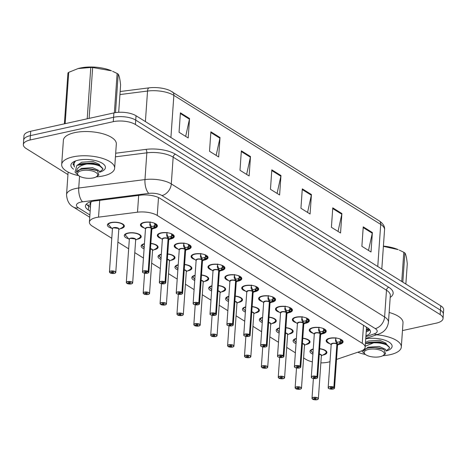 <?xml version="1.0" encoding="UTF-8"?>
<svg xmlns="http://www.w3.org/2000/svg" width="467" height="467" viewBox="0 0 467 467"><rect width="100%" height="100%" fill="white"/><g stroke="black" fill="none" stroke-linecap="round" stroke-linejoin="round"><path stroke-width="0.7" d="M161.156 238.497A8.494 3.357 4 0 1 157.326 235.362A8.494 3.357 4 0 1 160.922 232.916A8.494 3.357 4 0 1 169.807 233.226A8.494 3.357 4 0 1 174.273 236.547A8.494 3.357 4 0 1 170.677 238.993A8.494 3.357 4 0 1 170.029 239.122M178.038 249.028A8.494 3.357 4 0 1 174.209 245.893A8.494 3.357 4 0 1 177.804 243.441A8.494 3.357 4 0 1 186.689 243.756A8.494 3.357 4 0 1 191.155 247.078A8.494 3.357 4 0 1 187.553 249.524A8.494 3.357 4 0 1 186.911 249.652M194.92 259.559A8.494 3.357 4 0 1 191.091 256.424A8.494 3.357 4 0 1 194.686 253.972A8.494 3.357 4 0 1 203.571 254.287A8.494 3.357 4 0 1 208.037 257.609A8.494 3.357 4 0 1 204.435 260.055A8.494 3.357 4 0 1 203.787 260.183M211.802 270.084A8.494 3.357 4 0 1 207.973 266.949A8.494 3.357 4 0 1 211.569 264.503A8.494 3.357 4 0 1 220.453 264.812A8.494 3.357 4 0 1 224.913 268.134A8.494 3.357 4 0 1 221.317 270.586A8.494 3.357 4 0 1 220.669 270.708M228.678 280.614A8.494 3.357 4 0 1 224.855 277.48A8.494 3.357 4 0 1 228.451 275.034A8.494 3.357 4 0 1 237.335 275.343A8.494 3.357 4 0 1 241.795 278.665A8.494 3.357 4 0 1 238.199 281.116A8.494 3.357 4 0 1 237.551 281.239M245.56 291.145A8.494 3.357 4 0 1 241.731 288.011A8.494 3.357 4 0 1 245.333 285.565A8.494 3.357 4 0 1 254.217 285.874A8.494 3.357 4 0 1 258.677 289.196A8.494 3.357 4 0 1 255.081 291.642A8.494 3.357 4 0 1 254.433 291.77M262.442 301.676A8.494 3.357 4 0 1 258.613 298.541A8.494 3.357 4 0 1 262.209 296.09A8.494 3.357 4 0 1 271.099 296.405A8.494 3.357 4 0 1 275.559 299.726A8.494 3.357 4 0 1 271.963 302.172A8.494 3.357 4 0 1 271.315 302.301M279.324 312.207A8.494 3.357 4 0 1 275.495 309.072A8.494 3.357 4 0 1 279.091 306.621A8.494 3.357 4 0 1 287.976 306.93A8.494 3.357 4 0 1 292.441 310.257A8.494 3.357 4 0 1 288.845 312.703A8.494 3.357 4 0 1 288.197 312.826M296.206 322.732A8.494 3.357 4 0 1 292.377 319.597A8.494 3.357 4 0 1 295.973 317.151A8.494 3.357 4 0 1 304.858 317.461A8.494 3.357 4 0 1 309.323 320.782A8.494 3.357 4 0 1 305.727 323.234A8.494 3.357 4 0 1 305.079 323.357M313.088 333.263A8.494 3.357 4 0 1 309.259 330.128A8.494 3.357 4 0 1 312.855 327.682A8.494 3.357 4 0 1 321.74 327.992A8.494 3.357 4 0 1 326.205 331.313A8.494 3.357 4 0 1 322.609 333.765A8.494 3.357 4 0 1 321.961 333.887M329.971 343.794A8.494 3.357 4 0 1 326.141 340.659A8.494 3.357 4 0 1 329.737 338.207A8.494 3.357 4 0 1 338.622 338.522A8.494 3.357 4 0 1 343.087 341.844A8.494 3.357 4 0 1 339.486 344.29A8.494 3.357 4 0 1 338.844 344.418M144.274 227.966A8.494 3.357 4 0 1 140.444 224.831A8.494 3.357 4 0 1 144.04 222.385A8.494 3.357 4 0 1 152.925 222.695A8.494 3.357 4 0 1 157.391 226.016A8.494 3.357 4 0 1 153.795 228.468A8.494 3.357 4 0 1 153.147 228.591M128.676 238.824A8.494 3.357 4 0 1 124.275 235.52A8.494 3.357 4 0 1 127.87 233.074A8.494 3.357 4 0 1 136.755 233.383A8.494 3.357 4 0 1 141.221 236.705A8.494 3.357 4 0 1 137.619 239.157A8.494 3.357 4 0 1 136.983 239.279M150.853 243.383A8.494 3.357 4 0 1 158.097 247.236A8.494 3.357 4 0 1 154.501 249.682A8.494 3.357 4 0 1 153.865 249.81M167.735 253.914A8.494 3.357 4 0 1 174.979 257.766A8.494 3.357 4 0 1 171.383 260.212A8.494 3.357 4 0 1 170.747 260.341M184.617 264.445A8.494 3.357 4 0 1 191.861 268.297A8.494 3.357 4 0 1 188.265 270.743A8.494 3.357 4 0 1 187.629 270.866M201.499 274.975A8.494 3.357 4 0 1 208.743 278.822A8.494 3.357 4 0 1 205.147 281.274A8.494 3.357 4 0 1 204.505 281.397M218.381 285.5A8.494 3.357 4 0 1 225.625 289.353A8.494 3.357 4 0 1 222.029 291.805A8.494 3.357 4 0 1 221.387 291.928M235.263 296.031A8.494 3.357 4 0 1 242.507 299.884A8.494 3.357 4 0 1 238.911 302.33A8.494 3.357 4 0 1 238.269 302.458M252.145 306.562A8.494 3.357 4 0 1 259.389 310.415A8.494 3.357 4 0 1 255.793 312.861A8.494 3.357 4 0 1 255.151 312.983M269.021 317.093A8.494 3.357 4 0 1 276.271 320.94A8.494 3.357 4 0 1 272.67 323.392A8.494 3.357 4 0 1 272.033 323.514M285.903 327.624A8.494 3.357 4 0 1 293.153 331.471A8.494 3.357 4 0 1 289.552 333.923A8.494 3.357 4 0 1 288.915 334.045M302.785 338.149A8.494 3.357 4 0 1 310.03 342.002A8.494 3.357 4 0 1 306.434 344.453A8.494 3.357 4 0 1 305.797 344.576M319.667 348.68A8.494 3.357 4 0 1 326.912 352.532A8.494 3.357 4 0 1 323.316 354.978A8.494 3.357 4 0 1 322.679 355.107M111.794 228.299A8.494 3.357 4 0 1 107.392 224.989A8.494 3.357 4 0 1 110.988 222.543A8.494 3.357 4 0 1 119.873 222.852A8.494 3.357 4 0 1 124.339 226.174A8.494 3.357 4 0 1 120.737 228.626A8.494 3.357 4 0 1 120.101 228.748M336.532 359.438L360.506 351.289A15.925 6.299 -176 0 0 365.136 347.285A15.925 6.299 -176 0 0 362.246 343.309L157.245 215.445A15.925 6.299 -176 0 0 137.502 212.193L98.537 217.149A15.925 6.299 -176 0 0 96.144 217.564A15.925 6.299 -176 0 0 89.395 222.152A15.925 6.299 -176 0 0 92.285 226.127L111.782 238.293M91.503 201.394L90.872 202.491A5.306 2.102 -176 0 0 90.633 204.528M89.395 222.152L90.726 203.186A15.925 6.299 4 0 1 90.872 202.491M365.136 347.285L366.472 328.161L366.221 326.982M303.597 357.932L305.879 359.356A15.925 6.299 -176 0 0 312.359 361.867M320.87 362.871A15.925 6.299 -176 0 0 329.994 361.662M117.9 242.104L128.664 248.823M134.782 252.635L143.445 258.041M151.664 263.166L160.327 268.572M168.546 273.697L177.209 279.097M185.428 284.228L194.091 289.628M202.31 294.753L210.967 300.158M219.192 305.284L227.849 310.689M236.068 315.815L244.731 321.214M252.951 326.345L261.613 331.745M269.833 336.876L278.495 342.276M286.715 347.401L295.377 352.807M144.087 248.864A8.494 3.357 4 0 1 141.157 246.051A8.494 3.357 4 0 1 144.449 243.675M160.969 259.395A8.494 3.357 4 0 1 158.039 256.581A8.494 3.357 4 0 1 161.331 254.206M177.851 269.926A8.494 3.357 4 0 1 174.915 267.112A8.494 3.357 4 0 1 178.213 264.731M194.727 280.451A8.494 3.357 4 0 1 191.797 277.637A8.494 3.357 4 0 1 195.095 275.261M211.609 290.982A8.494 3.357 4 0 1 208.679 288.168A8.494 3.357 4 0 1 211.971 285.792M228.491 301.513A8.494 3.357 4 0 1 225.561 298.699A8.494 3.357 4 0 1 228.853 296.323M245.373 312.044A8.494 3.357 4 0 1 242.443 309.23A8.494 3.357 4 0 1 245.735 306.848M262.256 322.569A8.494 3.357 4 0 1 259.325 319.761A8.494 3.357 4 0 1 262.617 317.379M279.138 333.099A8.494 3.357 4 0 1 276.207 330.286A8.494 3.357 4 0 1 279.5 327.91M296.02 343.63A8.494 3.357 4 0 1 293.089 340.817A8.494 3.357 4 0 1 296.382 338.441M312.902 354.161A8.494 3.357 4 0 1 309.971 351.347A8.494 3.357 4 0 1 313.264 348.972M67.948 174.582L26.234 148.57A15.925 6.299 4 0 1 23.35 144.595A15.925 6.299 4 0 1 30.092 140.001L113.294 121.671A15.925 6.299 4 0 1 135.43 124.508L440.153 314.571L440.457 310.193A15.925 6.299 4 0 1 443.346 314.168A15.925 6.299 4 0 0 440.457 310.193L135.739 120.13L440.457 310.193L440.766 305.815A15.925 6.299 4 0 1 443.65 309.79L443.037 318.547A15.925 6.299 4 0 1 436.295 323.135L402.466 330.589M113.294 121.671L113.598 117.293A15.925 6.299 4 0 1 135.739 120.13A15.925 6.299 4 0 0 113.598 117.293L30.402 135.623L113.598 117.293L113.901 112.915A15.925 6.299 4 0 1 136.043 115.752L440.766 305.815M23.35 144.595L23.654 140.217A15.925 6.299 4 0 1 30.402 135.623A15.925 6.299 4 0 0 23.654 140.217L23.963 135.839A15.925 6.299 4 0 1 30.705 131.25L113.901 112.915M120.142 91.526L148.932 87.866A18.633 7.373 4 0 1 169.982 90.575L379.186 220.85A5.306 3.911 122 0 1 380.71 224.399L173.864 95.379A5.306 3.911 -58 0 0 172.341 91.83M341.908 213.547L340.548 232.998L331.407 227.295L332.767 207.844L341.908 213.547A4.244 3.129 -58 0 1 341.809 214.23L332.714 208.562M372.38 232.548L371.02 252.005L361.878 246.302L363.238 226.851L372.38 232.548A4.244 3.129 -58 0 1 372.281 233.237L363.186 227.569M250.493 156.527L249.133 175.977L239.991 170.28L241.351 150.823L250.493 156.527A4.244 3.129 -58 0 1 250.394 157.216L241.299 151.542M220.021 137.52L218.661 156.97L209.52 151.273L210.88 131.817L220.021 137.52A4.244 3.129 -58 0 1 219.922 138.209L210.827 132.535M189.549 118.513L188.189 137.969L179.048 132.266L180.408 112.81L189.549 118.513A4.244 3.129 -58 0 1 189.45 119.202L180.355 113.528M311.436 194.541L310.076 213.991L300.935 208.288L302.295 188.837L311.436 194.541A4.244 3.129 -58 0 1 311.337 195.224L302.242 189.555M280.965 175.534L279.605 194.984L270.463 189.287L271.823 169.83L280.965 175.534A4.244 3.129 -58 0 1 280.865 176.217L271.771 170.548M277.089 193.42L280.865 176.217M307.56 212.427L311.337 195.224M185.673 136.399L189.45 119.202M216.145 155.406L219.922 138.209M246.617 174.413L250.394 157.216M368.504 250.435L372.281 233.237M338.032 231.434L341.809 214.23M365.941 335.773A15.925 6.299 -176 0 0 370.459 331.803A15.925 6.299 -176 0 0 367.57 327.828L160.105 198.422A15.925 6.299 -176 0 0 140.363 195.177L94.579 201.003A15.925 6.299 -176 0 0 92.18 201.411A15.925 6.299 -176 0 0 85.438 206A15.925 6.299 -176 0 0 88.327 209.975L90.166 211.131M90.44 207.237L88.596 206.087A15.925 6.299 4 0 1 86.354 204.114M440.153 314.571A15.925 6.299 4 0 1 443.037 318.547M369.811 329.801A15.925 6.299 4 0 1 366.21 331.879M110.089 272.763L110.165 272.874A3.076 1.22 -176 0 0 114.368 273.376A3.076 1.22 -176 0 0 115.11 271.718A3.076 1.22 -176 0 0 110.831 271.169A3.076 1.22 -176 0 0 110.014 272.781L109.932 272.722M110.119 272.868C110.621 273.341 112.051 273.516 114.397 273.382L115.781 272.401L118.805 229.209L118.227 228.416A3.181 1.261 4 0 1 118.805 229.209A3.187 1.261 -176 0 0 118.227 228.416A3.187 1.261 -176 0 0 113.796 227.849A3.187 1.261 -176 0 0 112.448 228.766L109.43 271.952A3.187 1.261 4 0 1 110.778 271.035A3.187 1.261 4 0 1 114.111 271.152A3.187 1.261 4 0 1 115.781 272.401A3.187 1.261 4 0 1 115.384 272.956M110.014 272.781L111.706 272.448A1.062 0.42 4 0 1 111.543 272.197A1.062 0.42 4 0 1 111.992 271.893A1.062 0.42 4 0 1 113.102 271.934A1.062 0.42 4 0 1 113.656 272.349A1.062 0.42 4 0 1 113.207 272.652A1.062 0.42 4 0 1 111.759 272.483L111.8 271.952M123.831 225.742A7.962 3.152 -176 0 0 123.843 225.654A7.962 3.152 -176 0 0 123.364 224.458M108.589 223.424A7.962 3.152 -176 0 0 108.087 224.061A7.962 3.152 4 0 1 108.035 223.833M109.29 225.427L109.272 225.433A7.962 3.152 4 0 1 108.286 224.487M112.238 228.777L108.256 224.458L108.105 223.769M112.728 228.299A3.181 1.261 4 0 1 115.32 227.715A3.181 1.261 4 0 1 118.227 228.416L113.796 227.849M111.759 272.483L110.165 272.874M111.706 272.448L111.741 271.975M156.754 225.993A7.962 3.152 -176 0 0 156.766 225.975L153.97 227.791L151.361 228.27L151.296 226.769M142.803 272.401A3.187 1.261 4 0 1 142.482 271.794A3.187 1.261 4 0 1 143.83 270.878A3.187 1.261 4 0 1 148.179 271.397L151.197 228.205L149.814 225.199L150.228 221.901M148.179 271.397L148.086 271.514A3.076 1.22 -176 0 0 143.883 271.012A3.076 1.22 -176 0 0 143.141 272.67A3.076 1.22 -176 0 0 147.42 273.218A3.076 1.22 -176 0 0 148.237 271.607L148.337 271.496A3.187 1.261 4 0 1 148.839 272.238L151.857 229.052A3.187 1.261 -176 0 0 151.355 228.305L151.361 228.27M146.848 227.692A3.187 1.261 -176 0 0 145.5 228.608L146.848 227.692A3.187 1.261 -176 0 1 151.197 228.205A3.181 1.261 4 0 0 145.78 228.141M148.337 271.496L151.355 228.31A3.181 1.261 4 0 1 151.647 228.55M148.237 271.607L146.545 271.94A1.062 0.42 4 0 1 146.714 272.191A1.062 0.42 4 0 1 146.264 272.495A1.062 0.42 4 0 1 145.149 272.454A1.062 0.42 4 0 1 144.595 272.039A1.062 0.42 4 0 1 145.044 271.736A1.062 0.42 4 0 1 146.492 271.905L148.086 271.514M141.647 223.267A7.962 3.152 -176 0 0 141.011 224.382A7.962 3.152 -176 0 0 141.005 224.469M156.918 224.785A7.962 3.152 4 0 1 156.912 224.802L156.795 225.491L154.711 225.211L154.822 224.522A5.838 2.312 -176 0 0 154.846 224.376A5.838 2.312 -176 0 0 153.929 223.01L153.929 223.004M156.714 226.133L155.365 227.4A7.764 3.071 4 0 0 156.538 226.32L156.795 225.491M151.477 226.571L154.092 226.028L154.711 225.211M151.197 228.17L151.32 226.472L149.942 223.436M149.925 223.629L149.761 224.51M126.971 283.294L127.047 283.405A3.076 1.22 -176 0 0 131.25 283.907A3.076 1.22 -176 0 0 131.992 282.249A3.076 1.22 -176 0 0 127.713 281.7A3.076 1.22 -176 0 0 126.89 283.306L126.814 283.247M127.001 283.399C127.503 283.872 128.933 284.041 131.28 283.913L132.663 282.926L135.687 239.74L135.109 238.946A3.181 1.261 4 0 1 135.687 239.74A3.187 1.261 -176 0 0 135.109 238.946A3.187 1.261 -176 0 0 130.678 238.38A3.187 1.261 -176 0 0 129.33 239.297L126.312 282.482A3.187 1.261 4 0 1 127.66 281.566A3.187 1.261 4 0 1 130.994 281.683A3.187 1.261 4 0 1 132.663 282.926A3.187 1.261 4 0 1 132.266 283.487M126.89 283.306L128.588 282.979A1.062 0.42 4 0 1 128.419 282.728A1.062 0.42 4 0 1 128.869 282.424A1.062 0.42 4 0 1 129.984 282.459A1.062 0.42 4 0 1 130.538 282.879A1.062 0.42 4 0 1 130.089 283.183A1.062 0.42 4 0 1 128.641 283.008L128.676 282.482M140.713 236.273A7.962 3.152 -176 0 0 140.725 236.185A7.962 3.152 -176 0 0 140.246 234.989M125.471 233.955A7.962 3.152 -176 0 0 124.969 234.592L124.987 234.3M126.172 235.958L126.154 235.963A7.962 3.152 4 0 1 125.168 235.018M129.61 238.83A3.181 1.261 4 0 1 132.202 238.246A3.181 1.261 4 0 1 135.109 238.946L130.678 238.38M124.975 234.592L129.12 239.308M128.641 283.008L127.047 283.405M128.588 282.979L128.623 282.506M143.854 293.825L143.929 293.936A3.076 1.22 -176 0 0 148.127 294.438A3.076 1.22 -176 0 0 148.874 292.78A3.076 1.22 -176 0 0 144.595 292.231A3.076 1.22 -176 0 0 143.772 293.836L143.69 293.778M143.509 293.62A3.187 1.261 4 0 1 143.194 293.013A3.187 1.261 4 0 1 144.542 292.097A3.187 1.261 4 0 1 147.87 292.214A3.187 1.261 4 0 1 149.545 293.457L152.563 250.271L151.991 249.477A3.181 1.261 4 0 1 152.563 250.271A3.187 1.261 -176 0 0 151.991 249.477A3.187 1.261 -176 0 0 150.467 248.923A3.181 1.261 4 0 1 151.991 249.477L150.467 248.923M143.772 293.836L145.47 293.51A1.062 0.42 4 0 1 145.301 293.258A1.062 0.42 4 0 1 145.751 292.955A1.062 0.42 4 0 1 146.866 292.99A1.062 0.42 4 0 1 147.42 293.404A1.062 0.42 4 0 1 146.971 293.714A1.062 0.42 4 0 1 145.523 293.539L145.558 293.013M157.595 246.804A7.962 3.152 -176 0 0 157.607 246.71A7.962 3.152 -176 0 0 157.128 245.519M142.353 244.486A7.962 3.152 -176 0 0 141.851 245.117L141.869 244.831M143.036 246.488L143.054 246.488A7.962 3.152 4 0 1 142.05 245.543M141.857 245.122L144.326 247.784M145.523 293.539L143.929 293.936M145.47 293.51L145.5 293.037M160.736 304.35L160.811 304.466A3.076 1.22 -176 0 0 165.009 304.963A3.076 1.22 -176 0 0 165.756 303.311A3.076 1.22 -176 0 0 161.477 302.762A3.076 1.22 -176 0 0 160.654 304.367L160.572 304.309M160.391 304.151A3.187 1.261 4 0 1 160.076 303.544A3.187 1.261 4 0 1 161.424 302.622A3.187 1.261 4 0 1 164.752 302.739A3.187 1.261 4 0 1 166.427 303.988L169.445 260.802L168.867 260.002A3.181 1.261 4 0 1 169.445 260.796A3.187 1.261 -176 0 0 168.867 260.002A3.187 1.261 -176 0 0 167.349 259.454A3.181 1.261 4 0 1 168.867 260.002L167.349 259.454M160.654 304.367L162.353 304.035A1.062 0.42 4 0 1 162.183 303.789A1.062 0.42 4 0 1 162.633 303.48A1.062 0.42 4 0 1 163.742 303.521A1.062 0.42 4 0 1 164.302 303.935A1.062 0.42 4 0 1 163.853 304.245A1.062 0.42 4 0 1 162.405 304.07L162.44 303.538M174.477 257.329A7.962 3.152 -176 0 0 174.483 257.241A7.962 3.152 -176 0 0 174.01 256.05M159.235 255.017A7.962 3.152 -176 0 0 158.727 255.647L158.751 255.361M159.936 257.019L159.918 257.019A7.962 3.152 4 0 1 158.932 256.074M161.208 258.315L158.727 255.647M162.405 304.07L160.811 304.466M162.353 304.035L162.382 303.568M177.618 314.881L177.693 314.992A3.076 1.22 -176 0 0 181.891 315.494A3.076 1.22 -176 0 0 182.638 313.836A3.076 1.22 -176 0 0 178.359 313.287A3.076 1.22 -176 0 0 177.536 314.898L177.454 314.84M177.273 314.676A3.187 1.261 4 0 1 176.952 314.075A3.187 1.261 4 0 1 178.301 313.153A3.187 1.261 4 0 1 181.634 313.269A3.187 1.261 4 0 1 183.309 314.519L186.327 271.327L185.749 270.533A3.181 1.261 4 0 1 186.327 271.327A3.187 1.261 -176 0 0 185.749 270.533A3.187 1.261 -176 0 0 184.232 269.984A3.181 1.261 4 0 1 185.749 270.533L184.232 269.984M177.536 314.898L179.235 314.565A1.062 0.42 4 0 1 179.065 314.32A1.062 0.42 4 0 1 179.515 314.011A1.062 0.42 4 0 1 180.624 314.052A1.062 0.42 4 0 1 181.184 314.466A1.062 0.42 4 0 1 180.735 314.77A1.062 0.42 4 0 1 179.287 314.6L179.322 314.069M191.359 267.86A7.962 3.152 -176 0 0 191.365 267.772A7.962 3.152 -176 0 0 190.892 266.575M176.117 265.542A7.962 3.152 -176 0 0 175.61 266.178A7.962 3.152 4 0 1 175.557 265.951M176.818 267.544L176.8 267.55A7.962 3.152 4 0 1 175.814 266.604M178.09 268.846L175.785 266.575L175.633 265.886M179.287 314.6L177.693 314.992M179.235 314.565L179.264 314.093M173.636 236.524A7.962 3.152 -176 0 0 173.642 236.506L170.852 238.322L168.499 238.76L168.178 237.294M162.662 238.672A3.181 1.261 4 0 1 168.073 238.736L166.696 235.73L167.104 232.432M159.685 282.932A3.187 1.261 4 0 1 159.364 282.325A3.187 1.261 4 0 1 160.712 281.408A3.187 1.261 4 0 1 165.061 281.922L164.968 282.045A3.076 1.22 -176 0 0 160.765 281.543A3.076 1.22 -176 0 0 160.023 283.2A3.076 1.22 -176 0 0 164.302 283.749A3.076 1.22 -176 0 0 165.12 282.138L165.219 282.027A3.187 1.261 4 0 1 165.715 282.768L168.739 239.583A3.187 1.261 -176 0 0 168.237 238.835L168.243 238.795M163.73 238.217A3.187 1.261 -176 0 0 162.382 239.139L163.73 238.223A3.187 1.261 -176 0 1 168.079 238.736L165.061 281.922M165.219 282.027L168.237 238.835A3.181 1.261 4 0 1 168.529 239.081M165.12 282.138L163.427 282.471A1.062 0.42 4 0 1 163.59 282.716A1.062 0.42 4 0 1 163.141 283.025A1.062 0.42 4 0 1 162.031 282.984A1.062 0.42 4 0 1 161.477 282.57A1.062 0.42 4 0 1 161.926 282.266A1.062 0.42 4 0 1 163.374 282.436L164.968 282.045M158.529 233.798A7.962 3.152 -176 0 0 157.887 234.913A7.962 3.152 -176 0 0 157.887 234.994M173.8 235.315A7.962 3.152 4 0 1 173.794 235.327L173.677 236.022L171.593 235.742L171.704 235.053A5.838 2.312 -176 0 0 171.728 234.901A5.838 2.312 -176 0 0 170.811 233.535L170.811 233.535M173.596 236.658L172.247 237.931A7.764 3.071 4 0 0 173.42 236.851L173.677 236.022M168.359 237.102L170.975 236.559L171.593 235.742M168.079 238.695L168.202 237.002L166.818 233.967M166.807 234.16L166.643 235.035M190.478 247.189L189.129 248.462A7.764 3.071 4 0 0 190.303 247.382L190.524 247.037A7.962 3.152 -176 0 1 190.518 247.055L187.734 248.853L185.381 249.29L185.06 247.825M176.567 293.463A3.187 1.261 4 0 1 176.246 292.856A3.187 1.261 4 0 1 177.594 291.933A3.187 1.261 4 0 1 181.937 292.453L184.961 249.267L183.578 246.261L183.986 242.963M181.937 292.453L181.85 292.57A3.076 1.22 -176 0 0 177.647 292.073A3.076 1.22 -176 0 0 176.9 293.725A3.076 1.22 -176 0 0 181.184 294.274A3.076 1.22 -176 0 0 182.002 292.669L182.101 292.552A3.187 1.261 4 0 1 182.597 293.299L185.621 250.114A3.187 1.261 -176 0 0 185.119 249.366L185.125 249.325M180.612 248.748A3.187 1.261 -176 0 0 179.264 249.664L180.612 248.748A3.187 1.261 -176 0 1 184.961 249.267A3.181 1.261 4 0 0 179.538 249.203M182.101 292.552L185.119 249.366A3.181 1.261 4 0 1 185.411 249.612M182.002 292.669L180.309 293.002A1.062 0.42 4 0 1 180.472 293.247A1.062 0.42 4 0 1 180.023 293.556A1.062 0.42 4 0 1 178.914 293.515A1.062 0.42 4 0 1 178.359 293.101A1.062 0.42 4 0 1 178.808 292.791A1.062 0.42 4 0 1 180.256 292.967L181.85 292.57M175.405 244.329A7.962 3.152 -176 0 0 174.769 245.444A7.962 3.152 -176 0 0 174.769 245.525M188.586 245.584L190.676 245.858A7.962 3.152 4 0 1 190.676 245.858L190.559 246.547L188.475 246.272L188.586 245.584A5.838 2.312 -176 0 0 188.61 245.432A5.838 2.312 -176 0 0 187.693 244.066L187.693 244.066M190.524 247.037L190.559 246.547M185.241 247.633L187.857 247.084L188.475 246.272M184.961 249.226L185.084 247.528L183.7 244.498M183.689 244.69L183.525 245.566M202.123 258.158L205.322 257.282L205.468 256.114L207.552 256.389A7.962 3.152 4 0 1 207.552 256.389L207.406 257.568A7.962 3.152 -176 0 0 207.406 257.568L204.616 259.383L202.001 259.856L201.942 258.356M193.443 303.988A3.187 1.261 4 0 1 193.128 303.387A3.187 1.261 4 0 1 194.476 302.464A3.187 1.261 4 0 1 198.819 302.984L201.843 259.798L200.46 256.792L200.868 253.488M198.819 302.984L198.732 303.101A3.076 1.22 -176 0 0 194.529 302.598A3.076 1.22 -176 0 0 193.782 304.256A3.076 1.22 -176 0 0 198.066 304.805A3.076 1.22 -176 0 0 198.884 303.2L198.983 303.083A3.187 1.261 4 0 1 199.479 303.83L202.503 260.639A3.187 1.261 -176 0 0 202.001 259.897L202.001 259.856M197.494 259.278A3.187 1.261 -176 0 0 196.146 260.195L197.494 259.278A3.187 1.261 -176 0 1 201.843 259.798A3.181 1.261 4 0 0 196.42 259.734M198.983 303.083L202.001 259.897A3.181 1.261 4 0 1 202.293 260.142M198.884 303.2L197.191 303.527A1.062 0.42 4 0 1 197.354 303.778A1.062 0.42 4 0 1 196.905 304.081A1.062 0.42 4 0 1 195.796 304.046A1.062 0.42 4 0 1 195.235 303.632A1.062 0.42 4 0 1 195.685 303.322A1.062 0.42 4 0 1 197.138 303.497L198.732 303.101M192.287 254.854A7.962 3.152 -176 0 0 191.651 255.974A7.962 3.152 -176 0 0 191.651 256.056M204.569 254.597L204.569 254.597A5.838 2.312 -176 0 1 205.486 255.963A5.838 2.312 -176 0 1 205.468 256.114M201.843 259.757L201.96 258.058L200.582 255.023M207.401 257.562L207.185 257.912A7.764 3.071 4 0 1 206.011 258.987L207.36 257.72M200.571 255.221L200.407 256.097M78.754 175.662A26.543 10.496 4 0 1 61.685 164.53A26.543 10.496 4 0 1 72.922 156.883A26.543 10.496 4 0 1 100.691 157.852A26.543 10.496 4 0 1 114.637 168.237A26.543 10.496 4 0 1 103.394 175.884A26.543 10.496 4 0 1 96.184 176.882M61.685 164.53L63.378 140.31A26.543 10.496 4 0 1 74.621 132.657A26.543 10.496 4 0 1 102.384 133.632A26.543 10.496 4 0 1 116.33 144.017L114.637 168.237M73.558 169.182A17.308 6.847 4 0 1 72.782 162.353A17.308 6.847 4 0 1 78.222 160.187A17.308 6.847 4 0 1 103.948 164.53A17.308 6.847 4 0 1 99.553 172.212M74.019 161.611L74.2 166.666M72.98 163.999L73.494 164.968M376.571 334.798A26.543 10.496 4 0 1 401.316 347.045A26.543 10.496 4 0 1 390.073 354.698A26.543 10.496 4 0 1 382.864 355.696M365.433 354.476A26.543 10.496 4 0 1 357.751 352.229M365.725 338.832A17.308 6.847 4 0 1 390.628 343.344A17.308 6.847 4 0 1 386.232 351.026M389.145 312.47A26.543 10.496 4 0 1 403.009 322.825L401.316 347.045M114.368 112.816L117.124 73.471A28.662 11.336 4 0 1 117.672 73.804A28.662 11.336 4 0 1 118.198 74.142L115.507 112.617M118.694 112.29L120.603 84.953C119.972 79.011 119.167 75.403 118.198 74.142M99.442 172.066L102.822 169.334L102.763 168.756L100.09 166.258C96.803 164.664 92.437 163.917 86.979 164.01L86.786 164.01C79.752 165.411 76.343 168.184 76.547 172.323C77.639 169.749 81.55 168.605 88.275 168.891L97.346 170.601L98.899 174.962L96.593 176.619A10.111 3.999 4 0 1 79.355 176.082A10.111 3.999 4 0 1 78.386 175.347A10.111 3.999 4 0 1 82.636 170.484A10.111 3.999 4 0 1 95.863 172.446A10.111 3.999 4 0 1 96.593 176.619M102.822 169.334L102.874 168.587L99.594 165.219L90.423 163.298L79.647 164.32L76.874 165.359L86.786 164.01M75.549 160.952L73.447 164.18L74.516 167.028M74.247 161.5L73.447 164.18M88.275 168.891L92.402 169.171L97.346 170.601M78.386 175.347L75.029 172.142L76.874 165.359M78.176 68.538A24.949 9.871 4 0 1 78.351 68.491A24.949 9.871 4 0 1 111.502 70.809L92.659 67.522L89.104 118.379M87.201 118.799L90.791 67.476A28.662 11.336 4 0 1 92.659 67.522M64.388 123.825L67.943 72.969A28.662 11.336 4 0 1 68.731 72.338L65.146 123.662M90.791 67.476L78.053 68.573L68.731 72.338M117.124 73.471L112.605 71.288M99.588 165.225L92.834 162.995L82.134 163.613L79.647 164.32M99.453 165.16L99.43 164.425L92.939 161.448L81.754 162.218L77.341 165.137M99.004 171.623L98.998 170.601L92.507 167.624L81.322 168.394L76.547 172.323M401.76 281.49L403.803 252.279A28.662 11.336 4 0 1 404.352 252.612A28.662 11.336 4 0 1 404.877 252.956L402.834 282.161M405.864 284.047L407.282 263.762C406.652 257.819 405.846 254.217 404.877 252.956M386.121 350.875L389.501 348.148L389.443 347.565L386.769 345.066C383.483 343.478 379.111 342.731 373.658 342.825L365.206 346.24M389.501 348.148L389.554 347.395L386.267 344.033L377.103 342.113L366.326 343.134L368.813 342.428L379.513 341.803L386.267 344.039M365.392 343.601L373.466 342.825M382.543 351.254A10.111 3.999 4 0 1 383.273 355.428A10.111 3.999 4 0 1 366.035 354.891A10.111 3.999 4 0 1 365.066 354.155A10.111 3.999 4 0 1 369.315 349.293A10.111 3.999 4 0 1 382.543 351.254M385.684 350.437L385.678 349.415L379.186 346.438L368.002 347.209L363.227 351.131C364.318 348.563 368.229 347.419 374.954 347.705L384.026 349.415L385.579 353.776L383.273 355.428M374.954 347.705L379.081 347.985L384.026 349.415M383.413 246.097A24.949 9.871 4 0 1 398.182 249.623L383.395 246.354M403.803 252.279L399.285 250.102M386.133 343.975L386.11 343.233L379.618 340.262L368.434 341.033L365.474 342.434M194.5 325.411L194.57 325.522A3.076 1.22 -176 0 0 198.773 326.024A3.076 1.22 -176 0 0 199.52 324.367A3.076 1.22 -176 0 0 195.241 323.818A3.076 1.22 -176 0 0 194.418 325.429L194.336 325.371M194.155 325.207A3.187 1.261 4 0 1 193.834 324.6A3.187 1.261 4 0 1 195.183 323.684A3.187 1.261 4 0 1 198.516 323.8A3.187 1.261 4 0 1 200.191 325.044L203.209 281.858L202.631 281.064A3.181 1.261 4 0 1 203.209 281.858A3.187 1.261 -176 0 0 202.631 281.064A3.187 1.261 -176 0 0 201.114 280.515A3.181 1.261 4 0 1 202.631 281.064L201.114 280.515M194.418 325.429L196.117 325.096A1.062 0.42 4 0 1 195.947 324.845A1.062 0.42 4 0 1 196.397 324.542A1.062 0.42 4 0 1 197.506 324.583A1.062 0.42 4 0 1 198.066 324.997A1.062 0.42 4 0 1 197.617 325.301A1.062 0.42 4 0 1 196.169 325.131L196.204 324.6M208.241 278.39A7.962 3.152 -176 0 0 208.247 278.303A7.962 3.152 -176 0 0 207.774 277.106M192.999 276.073A7.962 3.152 -176 0 0 192.492 276.709L192.515 276.417M193.682 278.081L193.7 278.075A7.962 3.152 4 0 1 192.696 277.135M192.497 276.709L194.972 279.371M196.169 325.131L194.57 325.522M196.117 325.096L196.146 324.623M211.382 335.942L211.452 336.053A3.076 1.22 -176 0 0 215.655 336.555A3.076 1.22 -176 0 0 216.402 334.897A3.076 1.22 -176 0 0 212.123 334.349A3.076 1.22 -176 0 0 211.3 335.954L211.218 335.896M211.037 335.738A3.187 1.261 4 0 1 210.716 335.131A3.187 1.261 4 0 1 212.065 334.214A3.187 1.261 4 0 1 215.398 334.331A3.187 1.261 4 0 1 217.073 335.575L220.091 292.389L219.513 291.595A3.181 1.261 4 0 1 220.091 292.389A3.187 1.261 -176 0 0 219.513 291.595A3.187 1.261 -176 0 0 217.99 291.04A3.181 1.261 4 0 1 219.513 291.595L217.99 291.04M211.3 335.954L212.993 335.627A1.062 0.42 4 0 1 212.829 335.376A1.062 0.42 4 0 1 213.279 335.072A1.062 0.42 4 0 1 214.388 335.108A1.062 0.42 4 0 1 214.948 335.528A1.062 0.42 4 0 1 214.499 335.831A1.062 0.42 4 0 1 213.051 335.656L213.086 335.131M225.117 288.921A7.962 3.152 -176 0 0 225.129 288.828A7.962 3.152 -176 0 0 224.656 287.637M209.881 286.604A7.962 3.152 -176 0 0 209.374 287.24L209.397 286.948M210.582 288.606L210.559 288.612A7.962 3.152 4 0 1 209.578 287.666M211.855 289.902L209.374 287.24M213.051 335.656L211.452 336.053M212.993 335.627L213.028 335.154M228.258 346.467L228.334 346.584A3.076 1.22 -176 0 0 232.537 347.08A3.076 1.22 -176 0 0 233.284 345.428A3.076 1.22 -176 0 0 228.999 344.879A3.076 1.22 -176 0 0 228.182 346.485L228.1 346.426M227.919 346.269A3.187 1.261 4 0 1 227.598 345.662A3.187 1.261 4 0 1 228.947 344.745A3.187 1.261 4 0 1 232.28 344.862A3.187 1.261 4 0 1 233.955 346.105L236.973 302.92L236.395 302.12A3.181 1.261 4 0 1 236.973 302.92A3.187 1.261 -176 0 0 236.395 302.12A3.187 1.261 -176 0 0 234.872 301.571A3.181 1.261 4 0 1 236.395 302.12L234.872 301.571M228.182 346.485L229.875 346.152A1.062 0.42 4 0 1 229.711 345.907A1.062 0.42 4 0 1 230.161 345.598A1.062 0.42 4 0 1 231.27 345.638A1.062 0.42 4 0 1 231.83 346.053A1.062 0.42 4 0 1 231.381 346.362A1.062 0.42 4 0 1 229.927 346.187L229.968 345.656M241.999 299.446A7.962 3.152 -176 0 0 242.011 299.359A7.962 3.152 -176 0 0 241.538 298.168M226.764 297.135A7.962 3.152 -176 0 0 226.256 297.765L226.273 297.479M227.458 299.137L227.441 299.137A7.962 3.152 4 0 1 226.46 298.191M226.262 297.771L228.737 300.433M229.927 346.187L228.334 346.584M229.875 346.152L229.91 345.685M224.283 268.111A7.962 3.152 -176 0 0 224.288 268.093L221.492 269.908L218.883 270.387L218.825 268.887M210.325 314.519A3.187 1.261 4 0 1 210.01 313.912A3.187 1.261 4 0 1 211.358 312.995A3.187 1.261 4 0 1 215.701 313.515L218.725 270.329L217.342 267.322L217.75 264.018M215.701 313.515L215.614 313.631A3.076 1.22 -176 0 0 211.411 313.129A3.076 1.22 -176 0 0 210.664 314.787A3.076 1.22 -176 0 0 214.943 315.336A3.076 1.22 -176 0 0 215.766 313.731L215.865 313.614A3.187 1.261 4 0 1 216.361 314.355L219.385 271.169A3.187 1.261 -176 0 0 218.883 270.428L218.883 270.387M214.376 269.809A3.187 1.261 -176 0 0 213.028 270.726L214.376 269.809A3.187 1.261 -176 0 1 218.725 270.329A3.181 1.261 4 0 0 213.302 270.259M215.865 313.614L218.877 270.428A3.181 1.261 4 0 1 219.175 270.673M215.766 313.731L214.073 314.058A1.062 0.42 4 0 1 214.236 314.309A1.062 0.42 4 0 1 213.787 314.612A1.062 0.42 4 0 1 212.678 314.577A1.062 0.42 4 0 1 212.117 314.157A1.062 0.42 4 0 1 212.567 313.853A1.062 0.42 4 0 1 214.014 314.028L215.614 313.631M209.169 265.384A7.962 3.152 -176 0 0 208.533 266.499A7.962 3.152 -176 0 0 208.533 266.587M224.44 266.902A7.962 3.152 4 0 1 224.434 266.92L224.323 267.609L222.239 267.334L222.345 266.639A5.838 2.312 -176 0 0 222.368 266.494A5.838 2.312 -176 0 0 221.451 265.128L221.451 265.122M224.242 268.251L222.893 269.517A7.764 3.071 4 0 0 224.067 268.437L224.323 267.609M219.005 268.688L221.621 268.146L222.239 267.334M218.725 270.288L218.842 268.589L217.464 265.554M217.453 265.752L217.283 266.628M241.165 278.641A7.962 3.152 -176 0 0 241.17 278.624L238.374 280.439L236.028 280.877L235.707 279.418M227.207 325.05A3.187 1.261 4 0 1 226.892 324.442A3.187 1.261 4 0 1 228.24 323.526A3.187 1.261 4 0 1 232.584 324.045L235.607 280.813L234.224 277.847L234.632 274.549M232.584 324.045L232.496 324.162A3.076 1.22 -176 0 0 228.293 323.66A3.076 1.22 -176 0 0 227.546 325.318A3.076 1.22 -176 0 0 231.825 325.867A3.076 1.22 -176 0 0 232.648 324.256L232.741 324.145A3.187 1.261 4 0 1 233.243 324.886L236.261 281.7A3.187 1.261 -176 0 0 235.765 280.953L235.765 280.912M231.258 280.34A3.187 1.261 -176 0 0 229.91 281.257L231.258 280.34A3.187 1.261 -176 0 1 235.602 280.854A3.181 1.261 4 0 0 230.184 280.79M232.741 324.145L235.765 280.953M232.648 324.256L230.949 324.588A1.062 0.42 4 0 1 231.118 324.839A1.062 0.42 4 0 1 230.669 325.143A1.062 0.42 4 0 1 229.56 325.102A1.062 0.42 4 0 1 228.999 324.688A1.062 0.42 4 0 1 229.449 324.384A1.062 0.42 4 0 1 230.896 324.553L232.496 324.162M226.051 275.915A7.962 3.152 -176 0 0 225.415 277.03A7.962 3.152 -176 0 0 225.415 277.118M241.322 277.433A7.962 3.152 4 0 1 241.316 277.451L241.206 278.139L239.122 277.859L239.227 277.17A5.838 2.312 -176 0 0 239.25 277.024A5.838 2.312 -176 0 0 238.333 275.658L238.333 275.658M241.124 278.776L239.775 280.048A7.764 3.071 4 0 0 240.943 278.968L241.206 278.139M235.888 279.219L238.503 278.676L239.122 277.859M235.607 280.813L235.724 279.12L234.346 276.085M234.335 276.277L234.165 277.159M252.764 289.75L255.969 288.875L256.109 287.701L258.198 287.976A7.962 3.152 4 0 1 258.198 287.976L258.053 289.155A7.962 3.152 -176 0 0 258.053 289.155L255.256 290.97L252.91 291.408L252.589 289.943M244.089 335.58A3.187 1.261 4 0 1 243.768 334.973A3.187 1.261 4 0 1 245.117 334.057A3.187 1.261 4 0 1 249.466 334.57L252.489 291.344L251.106 288.378L251.515 285.08M249.466 334.57L249.372 334.693A3.076 1.22 -176 0 0 245.175 334.191A3.076 1.22 -176 0 0 244.428 335.843A3.076 1.22 -176 0 0 248.707 336.392A3.076 1.22 -176 0 0 249.53 334.786L249.623 334.67A3.187 1.261 4 0 1 250.125 335.417L253.143 292.231A3.187 1.261 -176 0 0 252.647 291.484L252.647 291.443M248.14 290.865A3.187 1.261 -176 0 0 246.792 291.787L248.14 290.865A3.187 1.261 -176 0 1 252.484 291.385A3.181 1.261 4 0 0 247.066 291.32M249.623 334.67L252.641 291.484A3.181 1.261 4 0 1 252.933 291.729M249.53 334.786L247.831 335.119A1.062 0.42 4 0 1 248 335.364A1.062 0.42 4 0 1 247.551 335.674A1.062 0.42 4 0 1 246.442 335.633A1.062 0.42 4 0 1 245.881 335.218A1.062 0.42 4 0 1 246.331 334.915A1.062 0.42 4 0 1 247.779 335.084L249.372 334.693M242.933 286.446A7.962 3.152 -176 0 0 242.297 287.561A7.962 3.152 -176 0 0 242.291 287.643M255.215 286.183L255.215 286.183A5.838 2.312 -176 0 1 256.132 287.549A5.838 2.312 -176 0 1 256.109 287.701M252.489 291.344L252.606 289.651L251.228 286.615M258.047 289.155L257.825 289.499A7.764 3.071 4 0 1 256.652 290.579L258.006 289.307M251.217 286.808L251.048 287.684M245.14 356.998L245.216 357.109A3.076 1.22 -176 0 0 249.419 357.611A3.076 1.22 -176 0 0 250.166 355.959A3.076 1.22 -176 0 0 245.881 355.41A3.076 1.22 -176 0 0 245.064 357.016L244.982 356.957M244.801 356.794A3.187 1.261 4 0 1 244.48 356.193A3.187 1.261 4 0 1 245.829 355.27A3.187 1.261 4 0 1 249.162 355.387A3.187 1.261 4 0 1 250.837 356.636L253.855 313.445L253.277 312.651A3.181 1.261 4 0 1 253.855 313.445A3.187 1.261 -176 0 0 253.277 312.651A3.187 1.261 -176 0 0 251.754 312.102A3.181 1.261 4 0 1 253.277 312.651L251.754 312.102M245.064 357.016L246.757 356.683A1.062 0.42 4 0 1 246.594 356.438A1.062 0.42 4 0 1 247.043 356.128A1.062 0.42 4 0 1 248.152 356.169A1.062 0.42 4 0 1 248.707 356.584A1.062 0.42 4 0 1 248.257 356.893A1.062 0.42 4 0 1 246.81 356.718L246.85 356.187M258.881 309.977A7.962 3.152 -176 0 0 258.893 309.89A7.962 3.152 -176 0 0 258.414 308.699M243.646 307.665A7.962 3.152 -176 0 0 243.138 308.296A7.962 3.152 4 0 1 243.085 308.074M244.323 309.668L244.34 309.668A7.962 3.152 4 0 1 243.342 308.722M245.619 310.964L243.313 308.693L243.155 308.01M246.81 356.718L245.216 357.109M246.757 356.683L246.792 356.216M262.022 367.529L262.098 367.64A3.076 1.22 -176 0 0 266.301 368.142A3.076 1.22 -176 0 0 267.042 366.484A3.076 1.22 -176 0 0 262.763 365.935A3.076 1.22 -176 0 0 261.946 367.547L261.864 367.488M261.683 367.325A3.187 1.261 4 0 1 261.362 366.718A3.187 1.261 4 0 1 262.711 365.801A3.187 1.261 4 0 1 266.044 365.918A3.187 1.261 4 0 1 267.714 367.167L270.737 323.975L270.159 323.182A3.181 1.261 4 0 1 270.737 323.975A3.187 1.261 -176 0 0 270.159 323.182A3.187 1.261 -176 0 0 268.636 322.633A3.181 1.261 4 0 1 270.159 323.182L268.636 322.633M261.946 367.547L263.639 367.214A1.062 0.42 4 0 1 263.476 366.963A1.062 0.42 4 0 1 263.925 366.659A1.062 0.42 4 0 1 265.034 366.7A1.062 0.42 4 0 1 265.589 367.115A1.062 0.42 4 0 1 265.139 367.418A1.062 0.42 4 0 1 263.692 367.249L263.732 366.718M275.763 320.508A7.962 3.152 -176 0 0 275.775 320.42A7.962 3.152 -176 0 0 275.297 319.224M260.528 318.19A7.962 3.152 -176 0 0 260.02 318.827L260.037 318.535M261.222 320.193L261.205 320.199A7.962 3.152 4 0 1 260.218 319.253M260.026 318.827L262.501 321.494M263.692 367.249L262.098 367.64M263.639 367.214L263.674 366.741M278.904 378.06L278.98 378.171A3.076 1.22 -176 0 0 283.183 378.673A3.076 1.22 -176 0 0 283.924 377.015A3.076 1.22 -176 0 0 279.645 376.466A3.076 1.22 -176 0 0 278.828 378.072L278.746 378.013M278.56 377.856A3.187 1.261 4 0 1 278.244 377.248A3.187 1.261 4 0 1 279.593 376.332A3.187 1.261 4 0 1 282.926 376.449A3.187 1.261 4 0 1 284.596 377.692L287.619 334.506L287.042 333.712A3.181 1.261 4 0 1 287.619 334.506A3.187 1.261 -176 0 0 287.042 333.712A3.187 1.261 -176 0 0 285.518 333.158A3.181 1.261 4 0 1 287.042 333.712L285.518 333.158M278.828 378.072L280.521 377.745A1.062 0.42 4 0 1 280.352 377.494A1.062 0.42 4 0 1 280.801 377.19A1.062 0.42 4 0 1 281.916 377.231A1.062 0.42 4 0 1 282.471 377.645A1.062 0.42 4 0 1 282.021 377.949A1.062 0.42 4 0 1 280.574 377.774L280.609 377.248M292.646 331.039A7.962 3.152 -176 0 0 292.657 330.951A7.962 3.152 -176 0 0 292.179 329.755M277.404 328.721A7.962 3.152 -176 0 0 276.902 329.358L276.919 329.066M278.087 330.729L278.104 330.724A7.962 3.152 4 0 1 277.1 329.784M276.908 329.358L279.383 332.019M280.574 377.774L278.98 378.171M280.521 377.745L280.556 377.272M295.786 388.591L295.862 388.702A3.076 1.22 -176 0 0 300.059 389.204A3.076 1.22 -176 0 0 300.806 387.546A3.076 1.22 -176 0 0 296.527 386.997A3.076 1.22 -176 0 0 295.704 388.602L295.623 388.544M295.442 388.386A3.187 1.261 4 0 1 295.126 387.779A3.187 1.261 4 0 1 296.475 386.863A3.187 1.261 4 0 1 299.802 386.98A3.187 1.261 4 0 1 301.478 388.223L304.502 345.037A3.187 1.261 -176 0 0 303.924 344.243A3.187 1.261 -176 0 0 302.4 343.689A3.181 1.261 4 0 1 303.924 344.243L302.4 343.689M295.704 388.602L297.403 388.275A1.062 0.42 4 0 1 297.234 388.024A1.062 0.42 4 0 1 297.683 387.721A1.062 0.42 4 0 1 298.798 387.756A1.062 0.42 4 0 1 299.353 388.17A1.062 0.42 4 0 1 298.903 388.48A1.062 0.42 4 0 1 297.456 388.305L297.491 387.779M309.528 341.57A7.962 3.152 -176 0 0 309.539 341.476A7.962 3.152 -176 0 0 309.061 340.285M294.286 339.252A7.962 3.152 -176 0 0 293.784 339.888L293.801 339.597M294.986 341.254L294.969 341.254A7.962 3.152 4 0 1 293.982 340.309M304.496 345.037L303.924 344.243A3.181 1.261 4 0 1 304.496 345.037M296.265 342.55L293.784 339.888M297.456 388.305L295.862 388.702M297.403 388.275L297.438 387.803M312.668 399.116L312.744 399.232A3.076 1.22 -176 0 0 316.941 399.729A3.076 1.22 -176 0 0 317.688 398.077A3.076 1.22 -176 0 0 313.41 397.528A3.076 1.22 -176 0 0 312.586 399.133L312.505 399.075M312.324 398.917A3.187 1.261 4 0 1 312.009 398.31A3.187 1.261 4 0 1 313.357 397.388A3.187 1.261 4 0 1 316.684 397.51A3.187 1.261 4 0 1 318.36 398.754L321.378 355.568L320.806 354.768A3.181 1.261 4 0 1 321.378 355.562A3.187 1.261 -176 0 0 320.806 354.768A3.187 1.261 -176 0 0 319.282 354.219A3.181 1.261 4 0 1 320.806 354.768L319.282 354.219M312.586 399.133L314.285 398.8A1.062 0.42 4 0 1 314.116 398.555A1.062 0.42 4 0 1 314.565 398.246A1.062 0.42 4 0 1 315.674 398.287A1.062 0.42 4 0 1 316.235 398.701A1.062 0.42 4 0 1 315.785 399.011A1.062 0.42 4 0 1 314.338 398.836L314.373 398.304M326.41 352.095A7.962 3.152 -176 0 0 326.415 352.007A7.962 3.152 -176 0 0 325.943 350.816M311.168 349.783A7.962 3.152 -176 0 0 310.66 350.413A7.962 3.152 4 0 1 310.608 350.192M311.868 351.785L311.851 351.785A7.962 3.152 4 0 1 310.864 350.84M313.141 353.081L310.835 350.81L310.683 350.127M314.338 398.836L312.744 399.232M314.285 398.8L314.314 398.333M274.888 299.837L273.534 301.104A7.764 3.071 4 0 0 274.707 300.03L274.935 299.686A7.962 3.152 -176 0 1 274.923 299.703L272.138 301.501L269.792 301.939L269.465 300.474M260.971 346.105A3.187 1.261 4 0 1 260.65 345.504A3.187 1.261 4 0 1 261.999 344.582A3.187 1.261 4 0 1 266.348 345.101L269.371 301.875L267.988 298.909L268.397 295.611M266.348 345.101L266.254 345.218A3.076 1.22 -176 0 0 262.057 344.722A3.076 1.22 -176 0 0 261.31 346.374A3.076 1.22 -176 0 0 265.589 346.923A3.076 1.22 -176 0 0 266.412 345.317L266.505 345.201A3.187 1.261 4 0 1 267.007 345.948L270.025 302.756A3.187 1.261 -176 0 0 269.529 302.015L269.529 301.974M265.022 301.396A3.187 1.261 -176 0 0 263.674 302.312L265.022 301.396A3.187 1.261 -176 0 1 269.366 301.916A3.181 1.261 4 0 0 263.948 301.851M266.505 345.201L269.523 302.015A3.181 1.261 4 0 1 269.815 302.26M266.412 345.317L264.713 345.65A1.062 0.42 4 0 1 264.882 345.895A1.062 0.42 4 0 1 264.433 346.205A1.062 0.42 4 0 1 263.324 346.164A1.062 0.42 4 0 1 262.763 345.749A1.062 0.42 4 0 1 263.213 345.44A1.062 0.42 4 0 1 264.661 345.615L266.254 345.218M259.815 296.977A7.962 3.152 -176 0 0 259.179 298.092A7.962 3.152 -176 0 0 259.173 298.174M272.991 298.232L275.081 298.506A7.962 3.152 4 0 1 275.081 298.506L274.97 299.195L272.886 298.921L272.991 298.232A5.838 2.312 -176 0 0 273.014 298.08A5.838 2.312 -176 0 0 272.098 296.714L272.103 296.714M274.935 299.686L274.97 299.195M269.646 300.275L272.261 299.732L272.886 298.921M269.371 301.875L269.488 300.176L268.111 297.146M268.093 297.339L267.93 298.215M291.805 310.228A7.962 3.152 -176 0 0 291.817 310.211L289.02 312.032L286.411 312.505L286.347 311.004M277.853 356.636A3.187 1.261 4 0 1 277.532 356.029A3.187 1.261 4 0 1 278.881 355.113A3.187 1.261 4 0 1 283.23 355.632L286.253 312.405L284.87 309.44L285.279 306.136M283.23 355.632L283.136 355.749A3.076 1.22 -176 0 0 278.939 355.247A3.076 1.22 -176 0 0 278.192 356.905A3.076 1.22 -176 0 0 282.471 357.453A3.076 1.22 -176 0 0 283.294 355.848L283.387 355.731A3.187 1.261 4 0 1 283.889 356.479L286.907 313.287A3.187 1.261 -176 0 0 286.405 312.546L286.411 312.505M281.905 311.927A3.187 1.261 -176 0 0 280.556 312.843L281.905 311.927A3.187 1.261 -176 0 1 286.248 312.446A3.181 1.261 4 0 0 280.83 312.382M283.387 355.731L286.405 312.546A3.181 1.261 4 0 1 286.697 312.791M283.294 355.848L281.595 356.175A1.062 0.42 4 0 1 281.764 356.426A1.062 0.42 4 0 1 281.315 356.73A1.062 0.42 4 0 1 280.2 356.695A1.062 0.42 4 0 1 279.645 356.274A1.062 0.42 4 0 1 280.095 355.971A1.062 0.42 4 0 1 281.543 356.146L283.136 355.749M276.697 307.502A7.962 3.152 -176 0 0 276.061 308.623A7.962 3.152 -176 0 0 276.055 308.705M291.968 309.02A7.962 3.152 4 0 1 291.963 309.037L291.846 309.726L289.768 309.452L289.873 308.757A5.838 2.312 -176 0 0 289.896 308.611A5.838 2.312 -176 0 0 288.98 307.245L288.98 307.239M291.764 310.368L290.416 311.635A7.764 3.071 4 0 0 291.589 310.561L291.846 309.726M286.528 310.806L289.143 310.263L289.768 309.452M286.253 312.405L286.37 310.707L284.993 307.671M284.975 307.87L284.812 308.745M308.687 320.759A7.962 3.152 -176 0 0 308.699 320.741L305.903 322.557L303.293 323.036L303.229 321.535M294.735 367.167A3.187 1.261 4 0 1 294.414 366.56A3.187 1.261 4 0 1 295.763 365.643A3.187 1.261 4 0 1 300.112 366.163L303.13 322.971L301.746 319.965L302.161 316.667M300.112 366.163L300.018 366.28A3.076 1.22 -176 0 0 295.815 365.778A3.076 1.22 -176 0 0 295.074 367.436A3.076 1.22 -176 0 0 299.353 367.984A3.076 1.22 -176 0 0 300.176 366.373L300.269 366.262A3.187 1.261 4 0 1 300.771 367.004L303.789 323.818A3.187 1.261 -176 0 0 303.287 323.071L303.293 323.036M298.781 322.458A3.187 1.261 -176 0 0 297.432 323.374L298.781 322.458A3.187 1.261 -176 0 1 303.13 322.971A3.181 1.261 4 0 0 297.712 322.907M300.269 366.262L303.287 323.076A3.181 1.261 4 0 1 303.579 323.316M300.176 366.373L298.477 366.706A1.062 0.42 4 0 1 298.647 366.957A1.062 0.42 4 0 1 298.197 367.26A1.062 0.42 4 0 1 297.082 367.22A1.062 0.42 4 0 1 296.527 366.805A1.062 0.42 4 0 1 296.977 366.502A1.062 0.42 4 0 1 298.425 366.671L300.018 366.28M293.58 318.033A7.962 3.152 -176 0 0 292.943 319.148A7.962 3.152 -176 0 0 292.937 319.235M308.85 319.551A7.962 3.152 4 0 1 308.845 319.568L308.728 320.257L306.65 319.977L306.755 319.288A5.838 2.312 -176 0 0 306.778 319.142A5.838 2.312 -176 0 0 305.862 317.776L305.862 317.776M308.646 320.899L307.298 322.166A7.764 3.071 4 0 0 308.471 321.086L308.728 320.257M303.41 321.337L306.025 320.794L306.65 319.977M303.13 322.936L303.252 321.238L301.875 318.202M301.857 318.395L301.694 319.276M325.528 331.424L324.18 332.697A7.764 3.071 4 0 0 325.353 331.617L325.575 331.272A7.962 3.152 -176 0 1 325.569 331.29L322.785 333.088L320.432 333.526L320.111 332.066M311.617 377.698A3.187 1.261 4 0 1 311.296 377.091A3.187 1.261 4 0 1 312.645 376.174A3.187 1.261 4 0 1 316.994 376.694L320.012 333.502L318.628 330.496L319.037 327.198M316.994 376.694L316.9 376.811A3.076 1.22 -176 0 0 312.697 376.309A3.076 1.22 -176 0 0 311.956 377.966A3.076 1.22 -176 0 0 316.235 378.515A3.076 1.22 -176 0 0 317.052 376.904L317.151 376.793A3.187 1.261 4 0 1 317.653 377.534L320.671 334.349A3.187 1.261 -176 0 0 320.169 333.601L320.175 333.561M314.595 333.438A3.181 1.261 4 0 1 320.006 333.502A3.187 1.261 -176 0 0 315.663 332.983A3.187 1.261 -176 0 0 314.314 333.905L315.663 332.989M317.151 376.793L320.169 333.601A3.181 1.261 4 0 1 320.461 333.847M317.052 376.904L315.359 377.237A1.062 0.42 4 0 1 315.523 377.482A1.062 0.42 4 0 1 315.073 377.791A1.062 0.42 4 0 1 313.964 377.75A1.062 0.42 4 0 1 313.41 377.336A1.062 0.42 4 0 1 313.859 377.032A1.062 0.42 4 0 1 315.307 377.202L316.9 376.811M310.462 328.564A7.962 3.152 -176 0 0 309.825 329.679A7.962 3.152 -176 0 0 309.819 329.76M325.733 330.081A7.962 3.152 4 0 1 325.727 330.099L325.61 330.788L323.526 330.508L323.637 329.819A5.838 2.312 -176 0 0 323.66 329.667A5.838 2.312 -176 0 0 322.744 328.301L322.744 328.301M325.575 331.272L325.61 330.788M320.292 331.868L322.907 331.325L323.526 330.508M320.012 333.461L320.134 331.768L318.751 328.733M318.739 328.926L318.576 329.801M337.174 342.399L340.379 341.523L340.519 340.35L342.609 340.624A7.962 3.152 4 0 1 342.609 340.624L342.457 341.803A7.962 3.152 -176 0 0 342.457 341.803L339.667 343.619L337.314 344.056L336.993 342.591M328.499 388.229A3.187 1.261 4 0 1 328.178 387.622A3.187 1.261 4 0 1 329.527 386.705A3.187 1.261 4 0 1 333.87 387.219L336.894 344.033L335.51 341.027L335.919 337.729M333.87 387.219L333.782 387.341A3.076 1.22 -176 0 0 329.579 386.839A3.076 1.22 -176 0 0 328.832 388.491A3.076 1.22 -176 0 0 333.117 389.04A3.076 1.22 -176 0 0 333.934 387.435L334.033 387.318A3.187 1.261 4 0 1 334.53 388.065L337.553 344.879A3.187 1.261 -176 0 0 337.051 344.132L337.057 344.091M332.545 343.514A3.187 1.261 -176 0 0 331.196 344.43L332.545 343.514A3.187 1.261 -176 0 1 336.894 344.033A3.181 1.261 4 0 0 331.477 343.969M334.033 387.318L337.051 344.132A3.181 1.261 4 0 1 337.343 344.377M333.934 387.435L332.241 387.768A1.062 0.42 4 0 1 332.405 388.013A1.062 0.42 4 0 1 331.955 388.322A1.062 0.42 4 0 1 330.846 388.281A1.062 0.42 4 0 1 330.292 387.867A1.062 0.42 4 0 1 330.741 387.557A1.062 0.42 4 0 1 332.189 387.733L333.782 387.341M327.344 339.095A7.962 3.152 -176 0 0 326.702 340.209A7.962 3.152 -176 0 0 326.702 340.291M339.626 338.832L339.626 338.832A5.838 2.312 -176 0 1 340.542 340.198A5.838 2.312 -176 0 1 340.519 340.35M336.894 343.992L337.016 342.299L335.633 339.264M342.451 341.803L342.235 342.148A7.764 3.071 4 0 1 341.062 343.227L342.41 341.955M335.621 339.456L335.458 340.332M235.561 281.473L235.759 280.953A3.181 1.261 4 0 1 236.051 281.198M99.716 200.349L98.537 217.149M90.604 204.908A15.925 11.728 122 0 1 87.154 205.007M368.948 328.85A15.925 10.642 -108.8 0 1 366.42 328.943M138.676 195.387L137.502 212.193M158.5 197.559L157.245 215.445M363.507 325.295L362.246 343.309M379.186 220.85C383.144 223.565 384.936 226.513 384.557 229.7A21.231 8.4 -176 0 0 380.71 224.399L377.762 266.523M170.916 137.502L173.864 95.379A21.231 8.4 -176 0 0 147.537 91.047A5.306 2.189 -97.3 0 1 148.932 87.866M145.4 121.589L147.537 91.047L119.931 94.562M30.705 131.25L30.092 140.001M136.043 115.752L135.43 124.508M88.596 206.087L88.327 209.975M365.871 336.719L374.102 333.923A10.618 4.197 -176 0 0 375.264 328.599L161.95 195.55A10.618 4.197 -176 0 0 148.786 193.385L82.548 201.808A10.618 4.197 -176 0 0 80.949 202.083A10.618 4.197 -176 0 0 78.374 207.797L89.897 214.983M78.374 207.797A10.618 7.816 -58 0 1 73.436 207.079C69.303 204.984 67.003 200.851 66.542 194.681A21.231 8.4 4 0 1 75.531 188.557A21.231 8.4 4 0 1 78.73 188.008L79.553 176.199M115.688 153.223L145.885 149.382A23.887 9.451 4 0 1 175.499 154.256L388.818 287.304A23.887 9.451 4 0 1 390.196 297.403M82.548 201.808A10.618 4.384 -97.3 0 1 78.73 188.008L144.968 179.579L146.836 152.832L115.437 156.83M148.786 193.385A10.618 4.384 -97.3 0 1 144.968 179.579A21.231 8.4 4 0 1 171.296 183.91L173.164 157.163A21.231 8.4 -176 0 0 146.836 152.832A2.656 1.097 82.7 0 0 145.885 149.382M161.95 195.55A10.618 7.816 -58 0 0 171.296 183.91L384.61 316.965L386.478 290.217L173.164 157.163A2.656 1.956 122 0 1 175.499 154.256M375.264 328.599A10.618 7.816 -58 0 0 384.61 316.965A21.231 8.4 4 0 1 388.456 322.265L390.33 295.518A21.231 8.4 -176 0 0 386.478 290.217A2.656 1.956 122 0 1 388.818 287.304M365.749 338.476L378.2 334.249A10.618 7.098 -108.8 0 1 374.102 333.923M369.607 329.533L366.297 330.659M112.442 228.883A3.281 1.296 4 0 1 115.734 227.505A3.281 1.296 4 0 1 118.793 229.338M109.745 272.559A3.187 1.261 4 0 1 109.43 271.952L109.961 272.769M108.256 224.458A7.764 3.071 4 0 1 118.787 222.794A7.764 3.071 4 0 1 122.319 227.557C123.656 226.46 124.164 225.824 123.843 225.654L123.889 224.971M151.623 228.229A3.281 1.302 4 0 1 151.851 229.169M145.494 228.731A3.281 1.302 4 0 1 147.152 227.4A3.281 1.302 4 0 1 151.063 227.878M145.5 228.608L142.482 271.794C142.896 271.759 141.016 273.218 147.449 273.224L148.839 272.238A3.187 1.261 4 0 1 148.436 272.798M151.156 228.824L151.355 228.31M145.482 228.853L142.254 226.489A7.764 3.071 4 0 1 142.528 223.203A7.764 3.071 4 0 1 150.17 222.35M154.822 224.522L156.912 224.802M153.97 227.791L154.092 226.028M154.554 227.499L154.682 225.695M129.324 239.413A3.281 1.296 4 0 1 132.616 238.036A3.281 1.296 4 0 1 135.675 239.863M126.627 283.09A3.187 1.261 4 0 1 126.312 282.482L126.837 283.3M125.138 234.989A7.764 3.071 4 0 1 135.669 233.325A7.764 3.071 4 0 1 139.201 238.088C140.538 236.991 141.04 236.355 140.719 236.185L140.771 235.502M150.485 248.695A3.281 1.296 4 0 1 152.557 250.394M143.883 293.93C144.385 294.403 145.809 294.572 148.162 294.443L149.545 293.457A3.187 1.261 4 0 1 149.148 294.012M142.021 245.519A7.764 3.071 4 0 1 144.431 243.943M150.841 243.564A7.764 3.071 4 0 1 156.083 248.619C157.42 247.516 157.922 246.885 157.601 246.716L157.653 246.033M167.367 259.226A3.281 1.296 4 0 1 169.439 260.925M160.765 304.461C161.267 304.933 162.691 305.103 165.038 304.969L166.427 303.988A3.187 1.261 4 0 1 166.024 304.542M158.903 256.044A7.764 3.071 4 0 1 161.313 254.474M167.723 254.095A7.764 3.071 4 0 1 172.965 259.15C174.302 258.047 174.804 257.41 174.483 257.241L174.535 256.564M184.243 269.751A3.281 1.296 4 0 1 186.321 271.455M177.647 314.986C178.149 315.458 179.573 315.634 181.92 315.499L183.309 314.519A3.187 1.261 4 0 1 182.906 315.073M175.785 266.575A7.764 3.071 4 0 1 178.19 265.005M184.605 264.626A7.764 3.071 4 0 1 189.847 269.675C191.178 268.578 191.686 267.941 191.365 267.772L191.412 267.089M168.499 238.76A3.281 1.302 4 0 1 168.727 239.699M162.376 239.262A3.281 1.302 4 0 1 164.034 237.931A3.281 1.302 4 0 1 167.939 238.409M162.382 239.139L159.364 282.325C159.778 282.29 157.899 283.749 164.331 283.755L165.715 282.768A3.187 1.261 4 0 1 165.318 283.323M168.032 239.355L168.237 238.835M162.364 239.384L159.136 237.02A7.764 3.071 4 0 1 159.41 233.733A7.764 3.071 4 0 1 167.052 232.875M171.704 235.053L173.794 235.327M170.852 238.322L170.975 236.559M171.436 238.03L171.564 236.226M185.381 249.29A3.281 1.302 4 0 1 185.609 250.23M179.258 249.792A3.281 1.302 4 0 1 180.916 248.462A3.281 1.302 4 0 1 184.821 248.94M179.264 249.664L176.246 292.856C176.66 292.815 174.781 294.28 181.214 294.28L182.597 293.299A3.187 1.261 4 0 1 182.2 293.854M184.914 249.88L185.119 249.366M179.246 249.915L176.012 247.551A7.764 3.071 4 0 1 176.287 244.264A7.764 3.071 4 0 1 183.928 243.406M187.734 248.853L187.857 247.084M188.318 248.555L188.446 246.757M202.264 259.815A3.281 1.302 4 0 1 202.491 260.761M196.14 260.323A3.281 1.302 4 0 1 197.792 258.987A3.281 1.302 4 0 1 201.703 259.465M196.146 260.195L193.128 303.387C193.542 303.346 191.663 304.811 198.096 304.811L199.479 303.83A3.187 1.261 4 0 1 199.082 304.385M201.797 260.411L202.001 259.897M196.128 260.44L192.894 258.076A7.764 3.071 4 0 1 193.169 254.789A7.764 3.071 4 0 1 200.81 253.937M204.616 259.383L204.739 257.615M205.2 259.086L205.322 257.282M207.441 257.078L205.357 256.803M201.125 280.282A3.281 1.296 4 0 1 203.203 281.98M194.529 325.517C195.031 325.989 196.455 326.159 198.802 326.03L200.191 325.044A3.187 1.261 4 0 1 199.788 325.604M192.667 277.106A7.764 3.071 4 0 1 195.072 275.536M201.487 275.156A7.764 3.071 4 0 1 206.729 280.206C208.06 279.108 208.568 278.472 208.247 278.303L208.294 277.62M218.007 290.813A3.281 1.296 4 0 1 220.085 292.511M211.405 336.047C211.913 336.52 213.337 336.689 215.684 336.561L217.073 335.575A3.187 1.261 4 0 1 216.67 336.129M209.549 287.637A7.764 3.071 4 0 1 211.954 286.067M218.369 285.681A7.764 3.071 4 0 1 223.611 290.737C224.942 289.633 225.45 289.003 225.129 288.834L225.176 288.151M234.889 301.343A3.281 1.296 4 0 1 236.962 303.042M228.287 346.578C228.795 347.051 230.219 347.22 232.566 347.092L233.955 346.105A3.187 1.261 4 0 1 233.553 346.66M226.431 298.168A7.764 3.071 4 0 1 228.836 296.592M235.251 296.212A7.764 3.071 4 0 1 240.493 301.268C241.824 300.164 242.332 299.534 242.011 299.359L242.058 298.682M219.146 270.346A3.281 1.302 4 0 1 219.373 271.292M213.016 270.854A3.281 1.302 4 0 1 214.674 269.517A3.281 1.302 4 0 1 218.585 269.996M213.028 270.726L210.01 313.912C210.424 313.877 208.545 315.342 214.978 315.342L216.361 314.355A3.187 1.261 4 0 1 215.964 314.916M218.679 270.942L218.877 270.428M213.01 270.971L209.776 268.607A7.764 3.071 4 0 1 210.051 265.32A7.764 3.071 4 0 1 217.692 264.468M222.345 266.639L224.434 266.92M221.492 269.908L221.621 268.146M222.082 269.617L222.204 267.813M236.028 280.877A3.281 1.302 4 0 1 236.255 281.817M229.898 281.379A3.281 1.302 4 0 1 231.556 280.048A3.281 1.302 4 0 1 235.467 280.527M229.91 281.257L226.892 324.442C227.306 324.407 225.427 325.867 231.854 325.873L233.243 324.886A3.187 1.261 4 0 1 232.84 325.441M229.892 281.502L226.658 279.138A7.764 3.071 4 0 1 226.933 275.851A7.764 3.071 4 0 1 234.574 274.999M239.227 277.17L241.316 277.451M238.374 280.439L238.503 278.676M238.964 280.147L239.086 278.344M252.91 291.408A3.281 1.302 4 0 1 253.137 292.348M246.78 291.91A3.281 1.302 4 0 1 248.438 290.579A3.281 1.302 4 0 1 252.349 291.058M246.792 291.787L243.768 334.973C244.188 334.938 242.309 336.398 248.736 336.403L250.125 335.417A3.187 1.261 4 0 1 249.722 335.971M252.443 292.003L252.641 291.484M246.774 292.033L243.54 289.668A7.764 3.071 4 0 1 243.815 286.382A7.764 3.071 4 0 1 251.456 285.524M255.256 290.97L255.379 289.207M255.84 290.678L255.969 288.875M258.088 288.67L256.004 288.39M251.771 311.868A3.281 1.296 4 0 1 253.844 313.573M245.169 357.109C245.677 357.582 247.101 357.751 249.448 357.617L250.837 356.636A3.187 1.261 4 0 1 250.435 357.191M243.313 308.693A7.764 3.071 4 0 1 245.718 307.123M252.127 306.743A7.764 3.071 4 0 1 257.37 311.793C258.706 310.695 259.214 310.059 258.893 309.89L258.94 309.212M268.653 322.399A3.281 1.296 4 0 1 270.726 324.104M262.051 367.634C262.553 368.107 263.983 368.282 266.33 368.148L267.714 367.167A3.187 1.261 4 0 1 267.317 367.722M260.189 319.224A7.764 3.071 4 0 1 262.6 317.653M269.01 317.274A7.764 3.071 4 0 1 274.252 322.323C275.588 321.226 276.096 320.59 275.775 320.42L275.822 319.737M285.535 332.93A3.281 1.296 4 0 1 287.608 334.629M278.933 378.165C279.435 378.638 280.865 378.807 283.212 378.679L284.596 377.692A3.187 1.261 4 0 1 284.199 378.252M277.071 329.755A7.764 3.071 4 0 1 279.482 328.184M285.892 327.799A7.764 3.071 4 0 1 291.134 332.854C292.47 331.757 292.978 331.121 292.651 330.951L292.704 330.268M302.418 343.461A3.281 1.296 4 0 1 304.49 345.16M295.815 388.696C296.317 389.169 297.742 389.338 300.094 389.209L301.478 388.223A3.187 1.261 4 0 1 301.081 388.777M293.953 340.285A7.764 3.071 4 0 1 296.364 338.709M302.774 338.33A7.764 3.071 4 0 1 308.016 343.385C309.352 342.282 309.854 341.651 309.533 341.482M319.3 353.992A3.281 1.296 4 0 1 321.372 355.691M312.697 399.227C313.199 399.699 314.624 399.869 316.97 399.734L318.36 398.754A3.187 1.261 4 0 1 317.957 399.308M310.835 350.81A7.764 3.071 4 0 1 313.246 349.24M319.656 348.861A7.764 3.071 4 0 1 324.898 353.916C326.235 352.813 326.737 352.176 326.415 352.007L326.468 351.33M269.792 301.939A3.281 1.302 4 0 1 270.019 302.879M263.662 302.441A3.281 1.302 4 0 1 265.32 301.11A3.281 1.302 4 0 1 269.231 301.589M263.674 302.312L260.65 345.504C261.071 345.463 259.185 346.928 265.618 346.928L267.007 345.948A3.187 1.261 4 0 1 266.604 346.502M269.325 302.528L269.523 302.015M263.657 302.563L260.423 300.193A7.764 3.071 4 0 1 260.697 296.907A7.764 3.071 4 0 1 268.338 296.055M272.138 301.501L272.261 299.732M272.722 301.203L272.851 299.4M286.674 312.464A3.281 1.302 4 0 1 286.901 313.41M280.544 312.972A3.281 1.302 4 0 1 282.202 311.635A3.281 1.302 4 0 1 286.113 312.114M280.556 312.843L277.532 356.029C277.953 355.994 276.067 357.459 282.5 357.459L283.889 356.479A3.187 1.261 4 0 1 283.487 357.033M286.207 313.059L286.405 312.546M280.539 313.088L277.305 310.724A7.764 3.071 4 0 1 277.579 307.438A7.764 3.071 4 0 1 285.22 306.586M289.873 308.757L291.963 309.037M289.02 312.032L289.143 310.263M289.604 311.734L289.733 309.93M303.556 322.995A3.281 1.302 4 0 1 303.784 323.935M297.426 323.497A3.281 1.302 4 0 1 299.084 322.166A3.281 1.302 4 0 1 302.995 322.644M297.432 323.374L294.414 366.56C294.829 366.525 292.949 367.99 299.382 367.99L300.771 367.004A3.187 1.261 4 0 1 300.369 367.564M303.089 323.59L303.287 323.076M297.415 323.619L294.187 321.255A7.764 3.071 4 0 1 294.461 317.969A7.764 3.071 4 0 1 302.102 317.116M306.755 319.288L308.845 319.568M305.903 322.557L306.025 320.794M306.486 322.265L306.615 320.461M320.432 333.526A3.281 1.302 4 0 1 320.66 334.465M314.309 334.028A3.281 1.302 4 0 1 315.966 332.697A3.281 1.302 4 0 1 319.872 333.175M314.314 333.905L311.296 377.091C311.711 377.056 309.831 378.515 316.264 378.521L317.653 377.534A3.187 1.261 4 0 1 317.251 378.089M319.965 334.121L320.169 333.601M314.297 334.15L311.069 331.786A7.764 3.071 4 0 1 311.343 328.499A7.764 3.071 4 0 1 318.984 327.641M323.637 329.819L325.727 330.099M322.785 333.088L322.907 331.325M323.368 332.796L323.497 330.992M337.314 344.056A3.281 1.302 4 0 1 337.542 344.996M331.191 344.558A3.281 1.302 4 0 1 332.848 343.227A3.281 1.302 4 0 1 336.754 343.706M331.196 344.43L328.178 387.622C328.593 387.587 326.713 389.046 333.146 389.046L334.53 388.065A3.187 1.261 4 0 1 334.133 388.62M336.847 344.646L337.051 344.132M331.179 344.681L327.945 342.317A7.764 3.071 4 0 1 328.219 339.03A7.764 3.071 4 0 1 335.861 338.172M339.667 343.619L339.789 341.85M340.25 343.321L340.379 341.523M342.492 341.313L340.408 341.038M366.356 329.784L368.994 328.891M384.557 229.7L381.808 269.045M66.542 194.681L68.124 172.084M378.2 334.249C384.131 332.294 387.552 328.301 388.456 322.265M73.436 207.079L89.74 217.248M118.787 229.455L122.319 227.557M142.254 226.489C141.081 225.211 140.666 224.51 141.011 224.388L141.057 223.705M151.839 229.291L155.365 227.4M135.669 239.985L139.201 238.088M143.719 293.831L143.194 293.013L144.577 273.207M152.551 250.516L156.083 248.619M160.601 304.356L160.076 303.544L161.459 283.732M169.428 261.041L172.965 259.15M177.483 314.886L176.952 314.075L178.341 294.263M186.31 271.572L189.847 269.675M157.887 234.913L157.939 234.236M159.136 237.02C157.963 235.742 157.548 235.041 157.893 234.919M168.721 239.822L172.247 237.931M176.012 247.551C174.845 246.272 174.43 245.572 174.769 245.444L174.821 244.761M185.603 250.353L189.129 248.462M192.894 258.076C191.727 256.797 191.312 256.097 191.651 255.974L191.698 255.291M202.485 260.884L206.011 258.987M78.351 68.491L78.053 68.573M365.066 354.155L361.709 350.956M194.365 325.417L193.834 324.6L195.224 304.793M203.192 282.103L206.729 280.206M211.247 335.948L210.716 335.131L212.1 315.324M220.074 292.634L223.611 290.737M228.13 346.479L227.598 345.662L228.982 325.849M236.956 303.165L240.493 301.268M209.776 268.607C208.609 267.328 208.194 266.628 208.533 266.505L208.58 265.822M219.367 271.415L222.893 269.517M225.415 277.03L225.462 276.353M226.658 279.138C225.485 277.859 225.071 277.159 225.415 277.036M236.244 281.94L239.775 280.048M243.54 289.668C242.367 288.39 241.953 287.69 242.297 287.561L242.344 286.884M253.126 292.47L256.652 290.579M245.012 357.004L244.48 356.193L245.864 336.38M253.838 313.69L257.37 311.793M261.894 367.535L261.362 366.718L262.746 346.911M270.72 324.221L274.252 322.323M278.77 378.066L278.244 377.248L279.628 357.442M287.602 334.751L291.134 332.854M295.652 388.597L295.126 387.779L296.51 367.973M309.539 341.476L309.586 340.799M304.484 345.282L308.016 343.385M312.534 399.122L312.009 398.31L313.392 378.498M321.36 355.807L324.898 353.916M260.423 300.193C259.249 298.915 258.835 298.215 259.179 298.092L259.226 297.409M270.008 303.001L273.534 301.104M277.305 310.724C276.131 309.446 275.717 308.745 276.061 308.623L276.108 307.94M286.89 313.532L290.416 311.635M292.943 319.148L292.99 318.471M294.187 321.255C293.013 319.977 292.599 319.276 292.943 319.154M303.772 324.057L307.298 322.166M311.069 331.786C309.895 330.508 309.481 329.807 309.825 329.684L309.872 329.002M320.654 334.588L324.18 332.697M327.945 342.317C326.777 341.038 326.363 340.338 326.702 340.209L326.754 339.527M337.536 345.119L341.062 343.227"/></g></svg>
